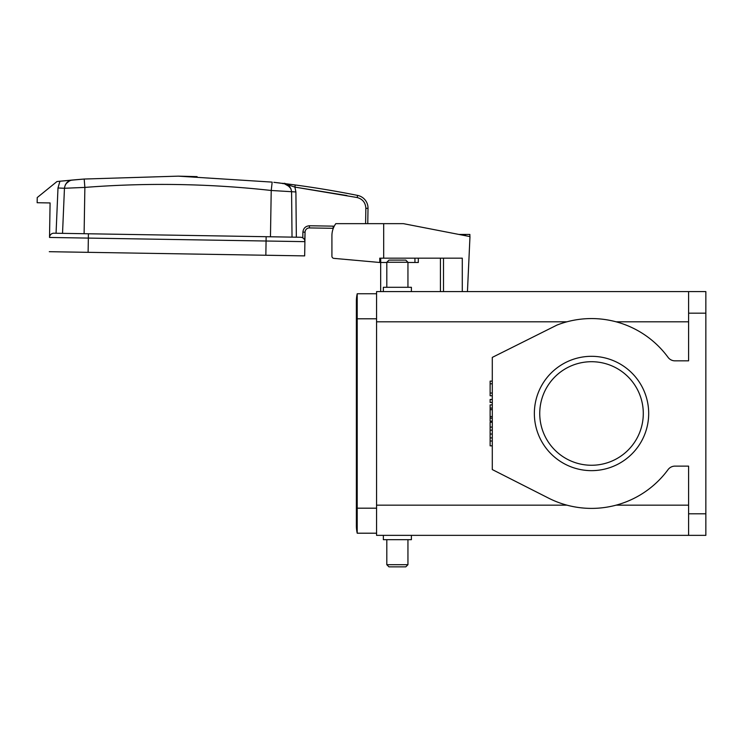 <?xml version="1.0" encoding="UTF-8"?>
<svg xmlns="http://www.w3.org/2000/svg" width="743" height="743" viewBox="0 0 743 743"><rect width="100%" height="100%" fill="white"/><g stroke="black" fill="none" stroke-linecap="round" stroke-linejoin="round"><path stroke-width="1.11" d="M688.594 535.359L705.85 535.359L705.85 291.6L688.594 291.6L688.594 360.847L674.997 360.847A8.628 8.628 0 0 1 668.041 357.327A94.918 94.918 0 0 0 557.009 325.062L492.293 357.392L492.293 469.567L548.575 498.126A94.918 94.918 0 0 0 668.041 469.641A8.628 8.628 0 0 1 674.997 466.121L688.594 466.121L688.594 535.359L376.571 535.359L376.571 321.803L566.946 321.803C583.246 317.484 599.629 317.484 616.096 321.803L688.594 321.803M534.356 413.479A57.165 57.165 0 0 0 591.521 470.644A57.165 57.165 0 0 0 648.685 413.479A57.165 57.165 0 0 0 591.521 356.315A57.165 57.165 0 0 0 534.356 413.479M539.743 413.479A51.769 51.769 0 0 0 591.521 465.257A51.769 51.769 0 0 0 643.289 413.479A51.769 51.769 0 0 0 591.521 361.711A51.769 51.769 0 0 0 539.743 413.479M469.873 236.571L469.873 234.435L469.873 236.571M465.564 235.735L465.564 234.435L469.873 234.435M465.564 234.435L458.877 234.435M197.099 176.63L178.255 176.147L271.715 182.081M290.857 188.592C283.064 179.899 284.337 184.988 282.461 183.326L295.194 184.97A996.493 996.493 0 0 1 357.615 195.418A12.947 12.947 0 0 1 368.017 208.328L367.831 219.389M288.813 184.125L295.194 184.97A996.493 996.493 0 0 0 284.021 183.521A996.493 996.493 0 0 1 295.194 184.97L291.785 184.515M291.405 184.459L289.807 184.255M289.984 187.078L285.498 183.837L283.956 183.512M283.492 183.456L281.969 183.27M279.897 183.019L273.851 182.323L285.163 183.744L289.816 186.855L284.021 183.521L294.906 187.106L357.188 197.536L357.615 195.418M288.34 185.341L287.253 184.608M286.863 184.394L285.804 183.939M346.925 195.539L294.925 187.106L357.188 197.536C362.63 199.068 365.519 202.653 365.853 208.291L368.017 208.328L367.766 223.652M295.194 184.97L294.906 187.106L295.9 191.963L294.906 187.106L295.9 191.963L296.346 237.203L53.905 233.209L56.059 233.246L57.991 187.988L59.951 181.171M284.021 183.521C288.572 184.533 291.098 187.357 291.59 192L292.027 237.128L270.461 236.776L271.223 190.477L295.9 191.963M72.368 180.038L59.914 181.236L84.191 179.035L178.255 176.147M75.814 179.732L84.191 179.035L71.792 180.103L69.907 180.614L66.127 183.521A8.628 8.628 0 0 1 72.303 180.038C67.715 180.902 65.105 183.642 64.455 188.267L84.869 187.412C147.077 182.574 209.201 183.595 271.223 190.477C209.201 183.595 147.077 182.574 84.869 187.412L84.108 233.711M53.905 233.209A4.319 4.319 0 0 0 49.521 237.454L50.087 202.941L37.15 202.728L37.234 197.554L56.97 181.543L59.914 181.236M304.741 240.416L305.057 232.169L302.903 232.132L302.8 237.881A4.319 4.319 0 0 0 300.655 237.268A4.319 4.319 0 0 1 304.899 241.651L304.899 241.382M57.991 187.988L64.455 188.267L62.533 233.358L56.059 233.246M296.346 237.203L292.027 237.128M302.903 232.132C303.367 228.231 305.559 226.104 309.478 225.761L333.198 226.151L333.17 228.315A4.319 4.319 0 0 1 333.291 228.315A4.319 4.319 0 0 0 333.17 228.315L309.441 227.925A4.319 4.319 0 0 0 305.057 232.169L304.899 241.651A4.319 4.319 0 0 0 304.286 239.357M49.289 251.691L88.111 252.332L88.417 233.776M49.521 237.454L304.899 241.651L304.667 255.889L88.111 252.332M411.399 535.359L411.399 539.678L383.351 539.678L383.351 535.359M688.594 505.166L616.096 505.166C599.796 509.475 583.413 509.475 566.946 505.166L376.571 505.166M688.594 291.6L376.571 291.6L376.571 321.803M376.571 533.205L357.207 533.205A34.512 34.512 0 0 1 356.371 525.654A34.512 34.512 0 0 0 357.207 533.205A34.512 34.512 0 0 1 356.371 525.654A34.512 34.512 0 0 0 357.207 533.205L357.207 508.184L356.371 508.184L356.371 525.654A34.512 34.512 0 0 1 357.207 518.103A34.512 34.512 0 0 0 356.371 525.654M407.944 564.699L405.789 566.853L388.96 566.853L386.806 564.699L386.806 539.678L386.806 564.699L407.944 564.699L407.944 539.678M376.571 293.754L357.207 293.754L357.207 508.184L376.571 508.184M411.399 291.6L411.399 287.29L383.351 287.29L383.351 291.6M357.207 293.754A34.512 34.512 0 0 0 357.207 308.856A34.512 34.512 0 0 1 357.207 293.754M407.944 287.29L407.944 262.26L405.789 260.106L388.96 260.106L386.806 262.26L386.806 287.29M467.449 291.6L469.975 236.59L403.384 223.652L383.685 223.652L383.685 258.165L462.285 258.165L462.285 291.6M331.917 235.735L331.917 256.214L331.917 235.735A20.711 20.711 0 0 1 335.808 223.652L383.685 223.652M331.917 256.214A2.155 2.155 0 0 0 333.858 258.36L336.05 258.573M383.685 258.165L379.757 258.165L379.757 262.483L333.858 258.36M440.423 291.6L440.423 258.165M380.667 291.6L380.667 262.483M418.309 258.165L418.309 262.483L407.944 262.483M386.806 262.483L379.757 262.483M407.944 262.26L386.806 262.26M492.293 421.197L490.129 421.197L490.129 404.879L492.293 404.879M490.129 416.582L492.293 416.582M490.129 418.151L492.293 418.151M490.129 408.102L492.293 408.102M490.129 409.672L492.293 409.672M492.293 402.474L490.129 402.474L490.129 399.465L492.293 399.465M492.293 395.768L490.129 395.768L490.129 381.122L492.293 381.122M490.129 383.787L492.293 383.787M490.129 393.056L492.293 393.056M492.293 445.837L490.129 445.837L490.129 422.247L492.293 422.247M490.129 427.086L492.293 427.086M490.129 430.178L492.293 430.178M490.129 434.042L492.293 434.042M490.129 437.915L492.293 437.915M490.129 440.998L492.293 440.998M272.17 182.128L271.223 190.477M65.31 184.886C69.907 178.617 71.839 180.642 72.415 180.029L84.191 179.035L84.869 187.412M296.095 211.235L296.141 216.055M365.602 223.652L365.853 208.291M333.198 226.151L334.211 226.253M309.478 225.761L309.441 227.925M265.845 255.248L266.143 236.701L300.655 237.268M705.85 513.794L688.594 513.794M705.85 313.174L688.594 313.174M376.571 318.784L356.371 318.784L356.371 508.184M443.506 258.165L443.506 291.6M380.713 258.165L380.713 262.483M414.947 262.483L414.947 258.165M289.324 184.19L290.067 184.292M293.68 184.766L294.144 184.821M356.371 318.784L356.371 301.305"/></g></svg>
